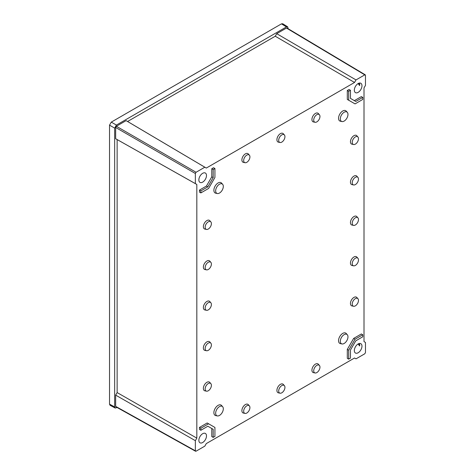 <?xml version="1.0" encoding="UTF-8"?>
<svg xmlns="http://www.w3.org/2000/svg" width="475" height="475" viewBox="0 0 475 475"><rect width="100%" height="100%" fill="white"/><g stroke="black" fill="none" stroke-linecap="round" stroke-linejoin="round"><path stroke-width="0.71" d="M354.332 90.155A5.397 3.117 -60 0 1 356.606 84.811A5.397 3.117 -60 0 1 360.715 83.202A5.397 3.117 -60 0 1 361.968 85.743A5.397 3.117 -60 0 1 359.527 91.271A5.397 3.117 -60 0 1 355.324 92.542A5.397 3.117 -60 0 1 354.332 90.155M359.634 83.76A5.189 2.998 -60 0 1 359.723 84.615A5.189 2.998 -60 0 1 359.634 85.565L358.435 83.968L359.634 83.76M206.488 175.507A5.397 3.117 120 0 0 205.236 172.965A5.397 3.117 120 0 0 201.127 174.58A5.397 3.117 120 0 0 198.859 179.918A5.397 3.117 120 0 0 199.844 182.305A5.397 3.117 120 0 0 204.048 181.034A5.397 3.117 120 0 0 206.488 175.507M359.634 345.972L358.435 344.369L359.634 344.167A5.189 2.998 120 0 1 359.723 345.016A5.189 2.998 120 0 1 359.634 345.972M354.332 350.556A5.397 3.117 120 0 0 355.324 352.943A5.397 3.117 120 0 0 359.527 351.672A5.397 3.117 120 0 0 361.968 346.144A5.397 3.117 120 0 0 360.715 343.603A5.397 3.117 120 0 0 356.606 345.212A5.397 3.117 120 0 0 354.332 350.556M206.488 435.913A5.397 3.117 -60 0 1 204.048 441.435A5.397 3.117 -60 0 1 199.844 442.706A5.397 3.117 -60 0 1 198.859 440.319A5.397 3.117 -60 0 1 201.127 434.981A5.397 3.117 -60 0 1 205.236 433.366A5.397 3.117 -60 0 1 206.488 435.913M208.276 302.688A4.423 2.553 120 0 0 205.289 306.963A4.423 2.553 120 0 0 206.524 310.3A4.423 2.553 120 0 0 208.276 309.908A4.423 2.553 120 0 0 211.037 306.393A4.423 2.553 120 0 0 210.864 302.777A4.423 2.553 120 0 0 208.276 302.688M206.524 310.3L204.915 309.967A4.952 2.862 -60 0 1 203.526 306.238A4.952 2.862 -60 0 1 206.874 301.447A4.952 2.862 -60 0 1 209.778 301.548L210.864 302.777M355.353 217.776A4.423 2.553 -60 0 1 357.942 217.865A4.423 2.553 -60 0 1 358.114 221.481A4.423 2.553 -60 0 1 355.353 224.996A4.423 2.553 -60 0 1 353.596 225.388A4.423 2.553 -60 0 1 352.361 222.051A4.423 2.553 -60 0 1 355.353 217.776M357.942 217.865L356.85 216.636A4.952 2.862 120 0 0 353.952 216.535A4.952 2.862 120 0 0 350.603 221.326A4.952 2.862 120 0 0 351.987 225.055L353.596 225.388M281.812 134.882A4.423 2.553 -60 0 1 284.406 134.971A4.423 2.553 -60 0 1 284.572 138.587A4.423 2.553 -60 0 1 281.812 142.102A4.423 2.553 -60 0 1 280.06 142.494A4.423 2.553 -60 0 1 278.825 139.157A4.423 2.553 -60 0 1 281.812 134.882M280.06 142.494L278.451 142.167A4.952 2.862 -60 0 1 277.067 138.433A4.952 2.862 -60 0 1 280.41 133.641A4.952 2.862 -60 0 1 283.314 133.742L284.406 134.971M355.353 184.561A4.423 2.553 120 0 0 358.114 181.046A4.423 2.553 120 0 0 357.942 177.43A4.423 2.553 120 0 0 355.353 177.341A4.423 2.553 120 0 0 352.361 181.616A4.423 2.553 120 0 0 353.596 184.953A4.423 2.553 120 0 0 355.353 184.561M357.942 177.43L356.85 176.201A4.952 2.862 120 0 0 353.952 176.094A4.952 2.862 120 0 0 350.603 180.886A4.952 2.862 120 0 0 351.987 184.621L353.596 184.953M355.353 144.127A4.423 2.553 120 0 0 358.114 140.612A4.423 2.553 120 0 0 357.942 136.996A4.423 2.553 120 0 0 355.353 136.907A4.423 2.553 120 0 0 352.361 141.182A4.423 2.553 120 0 0 353.596 144.513A4.423 2.553 120 0 0 355.353 144.127M357.942 136.996L356.85 135.767A4.952 2.862 120 0 0 353.952 135.66A4.952 2.862 120 0 0 350.603 140.452A4.952 2.862 120 0 0 351.987 144.186L353.596 144.513M344.143 121.077A5.409 3.123 120 0 0 347.528 116.779A5.409 3.123 120 0 0 347.314 112.349A5.409 3.123 120 0 0 344.143 112.237A5.409 3.123 120 0 0 340.486 117.473A5.409 3.123 120 0 0 342 121.552A5.409 3.123 120 0 0 344.143 121.077M347.314 112.349L346.228 111.12A5.943 3.432 120 0 0 342.742 110.996A5.943 3.432 120 0 0 338.728 116.749A5.943 3.432 120 0 0 340.391 121.226L342 121.552M316.831 121.885A4.423 2.553 120 0 0 319.592 118.37A4.423 2.553 120 0 0 319.42 114.754A4.423 2.553 120 0 0 316.831 114.665A4.423 2.553 120 0 0 313.844 118.94A4.423 2.553 120 0 0 315.079 122.277A4.423 2.553 120 0 0 316.831 121.885M319.42 114.754L318.333 113.525A4.952 2.862 120 0 0 315.43 113.424A4.952 2.862 120 0 0 312.081 118.216A4.952 2.862 120 0 0 313.47 121.95L315.079 122.277M246.798 162.319A4.423 2.553 -60 0 1 245.047 162.711A4.423 2.553 -60 0 1 243.806 159.374A4.423 2.553 -60 0 1 246.798 155.099A4.423 2.553 -60 0 1 249.387 155.188A4.423 2.553 -60 0 1 249.559 158.804A4.423 2.553 -60 0 1 246.798 162.319M245.047 162.711L243.432 162.385A4.952 2.862 -60 0 1 242.048 158.65A4.952 2.862 -60 0 1 245.397 153.858A4.952 2.862 -60 0 1 248.294 153.959L249.387 155.188M219.48 193.052A5.409 3.123 -60 0 1 217.336 193.527A5.409 3.123 -60 0 1 215.822 189.448A5.409 3.123 -60 0 1 219.48 184.211A5.409 3.123 -60 0 1 222.65 184.324A5.409 3.123 -60 0 1 222.864 188.753A5.409 3.123 -60 0 1 219.48 193.052M217.336 193.527L215.727 193.2A5.943 3.432 -60 0 1 214.065 188.717A5.943 3.432 -60 0 1 218.084 182.97A5.943 3.432 -60 0 1 221.564 183.095L222.65 184.324M208.276 229.039A4.423 2.553 -60 0 1 206.524 229.431A4.423 2.553 -60 0 1 205.289 226.094A4.423 2.553 -60 0 1 208.276 221.819A4.423 2.553 -60 0 1 210.864 221.908A4.423 2.553 -60 0 1 211.037 225.524A4.423 2.553 -60 0 1 208.276 229.039M206.524 229.431L204.915 229.098A4.952 2.862 -60 0 1 203.526 225.364A4.952 2.862 -60 0 1 206.874 220.572A4.952 2.862 -60 0 1 209.778 220.679L210.864 221.908M208.276 269.473A4.423 2.553 -60 0 1 206.524 269.865A4.423 2.553 -60 0 1 205.289 266.528A4.423 2.553 -60 0 1 208.276 262.253A4.423 2.553 -60 0 1 210.864 262.342A4.423 2.553 -60 0 1 211.037 265.958A4.423 2.553 -60 0 1 208.276 269.473M206.524 269.865L204.915 269.533A4.952 2.862 -60 0 1 203.526 265.798A4.952 2.862 -60 0 1 206.874 261.007A4.952 2.862 -60 0 1 209.778 261.113L210.864 262.342M316.831 365.364A4.423 2.553 -60 0 1 319.42 365.453A4.423 2.553 -60 0 1 319.592 369.069A4.423 2.553 -60 0 1 316.831 372.584A4.423 2.553 -60 0 1 315.079 372.976A4.423 2.553 -60 0 1 313.844 369.639A4.423 2.553 -60 0 1 316.831 365.364M315.079 372.976L313.47 372.643A4.952 2.862 -60 0 1 312.081 368.909A4.952 2.862 -60 0 1 315.43 364.117A4.952 2.862 -60 0 1 318.333 364.224L319.42 365.453M344.143 334.632A5.409 3.123 -60 0 1 347.314 334.744A5.409 3.123 -60 0 1 347.528 339.168A5.409 3.123 -60 0 1 344.143 343.467A5.409 3.123 -60 0 1 342 343.947A5.409 3.123 -60 0 1 340.486 339.868A5.409 3.123 -60 0 1 344.143 334.632M342 343.947L340.391 343.621A5.943 3.432 -60 0 1 338.728 339.138A5.943 3.432 -60 0 1 342.742 333.391A5.943 3.432 -60 0 1 346.228 333.515L347.314 334.744M355.353 298.644A4.423 2.553 -60 0 1 357.942 298.733A4.423 2.553 -60 0 1 358.114 302.355A4.423 2.553 -60 0 1 355.353 305.864A4.423 2.553 -60 0 1 353.596 306.256A4.423 2.553 -60 0 1 352.361 302.919A4.423 2.553 -60 0 1 355.353 298.644M353.596 306.256L351.987 305.93A4.952 2.862 -60 0 1 350.603 302.195A4.952 2.862 -60 0 1 353.952 297.403A4.952 2.862 -60 0 1 356.85 297.504L357.942 298.733M355.353 258.21A4.423 2.553 -60 0 1 357.942 258.299A4.423 2.553 -60 0 1 358.114 261.915A4.423 2.553 -60 0 1 355.353 265.43A4.423 2.553 -60 0 1 353.596 265.822A4.423 2.553 -60 0 1 352.361 262.485A4.423 2.553 -60 0 1 355.353 258.21M353.596 265.822L351.987 265.495A4.952 2.862 -60 0 1 350.603 261.761A4.952 2.862 -60 0 1 353.952 256.969A4.952 2.862 -60 0 1 356.85 257.07L357.942 258.299M246.798 405.798A4.423 2.553 120 0 0 243.806 410.073A4.423 2.553 120 0 0 245.047 413.41A4.423 2.553 120 0 0 246.798 413.018A4.423 2.553 120 0 0 249.559 409.503A4.423 2.553 120 0 0 249.387 405.887A4.423 2.553 120 0 0 246.798 405.798M249.387 405.887L248.294 404.658A4.952 2.862 120 0 0 245.397 404.552A4.952 2.862 120 0 0 242.048 409.343A4.952 2.862 120 0 0 243.432 413.078L245.047 413.41M219.48 406.606A5.409 3.123 120 0 0 215.822 411.843A5.409 3.123 120 0 0 217.336 415.922A5.409 3.123 120 0 0 219.48 415.441A5.409 3.123 120 0 0 222.864 411.142A5.409 3.123 120 0 0 222.65 406.719A5.409 3.123 120 0 0 219.48 406.606M222.65 406.719L221.564 405.484A5.943 3.432 120 0 0 218.084 405.365A5.943 3.432 120 0 0 214.065 411.113A5.943 3.432 120 0 0 215.727 415.595L217.336 415.922M208.276 383.557A4.423 2.553 120 0 0 205.289 387.832A4.423 2.553 120 0 0 206.524 391.168A4.423 2.553 120 0 0 208.276 390.777A4.423 2.553 120 0 0 211.037 387.267A4.423 2.553 120 0 0 210.864 383.646A4.423 2.553 120 0 0 208.276 383.557M210.864 383.646L209.778 382.417A4.952 2.862 120 0 0 206.874 382.316A4.952 2.862 120 0 0 203.526 387.107A4.952 2.862 120 0 0 204.915 390.842L206.524 391.168M208.276 343.122A4.423 2.553 120 0 0 205.289 347.397A4.423 2.553 120 0 0 206.524 350.734A4.423 2.553 120 0 0 208.276 350.342A4.423 2.553 120 0 0 211.037 346.827A4.423 2.553 120 0 0 210.864 343.211A4.423 2.553 120 0 0 208.276 343.122M210.864 343.211L209.778 341.982A4.952 2.862 120 0 0 206.874 341.881A4.952 2.862 120 0 0 203.526 346.673A4.952 2.862 120 0 0 204.915 350.407L206.524 350.734M281.812 385.581A4.423 2.553 -60 0 1 284.406 385.67A4.423 2.553 -60 0 1 284.572 389.286A4.423 2.553 -60 0 1 281.812 392.801A4.423 2.553 -60 0 1 280.06 393.193A4.423 2.553 -60 0 1 278.825 389.856A4.423 2.553 -60 0 1 281.812 385.581M284.406 385.67L283.314 384.441A4.952 2.862 120 0 0 280.41 384.334A4.952 2.862 120 0 0 277.067 389.126A4.952 2.862 120 0 0 278.451 392.861L280.06 393.193M288.171 28.738L287.678 26.814L286.419 26.927L116.411 125.079L111.281 122.117L109.529 125.151L109.529 404.148L110.063 405.294L115.193 408.055L117.105 407.52M111.281 122.117L281.461 23.863L282.726 23.75L287.678 26.814M116.411 125.079L114.659 128.107L114.659 406.909L115.193 408.055M116.363 406.784L115.663 406.38L115.663 395.129L117.135 392.582L117.135 139.579L115.663 138.73L115.663 127.478L116.363 126.267L126.107 120.638L127.579 121.487L275.251 36.231L354.534 82.472L206.292 168.061L204.82 167.212L196.056 172.271L116.363 126.267M356.007 358.851L354.534 358.002L356.007 358.851L364.77 353.792L365.471 352.575L365.471 342.451L364.004 341.602L364.004 87.94L365.471 85.393L365.471 75.27L286.461 28.061L276.717 33.683L275.251 36.231M286.461 28.061L287.161 28.464M117.135 139.579L196.822 184.46L196.822 438.122L195.356 440.669L195.356 450.793L196.056 451.197L204.82 446.138L206.292 443.591L354.534 358.002M117.135 392.582L196.822 438.122M365.471 75.27L364.77 74.866L356.007 79.925L354.534 82.472M196.822 184.46L195.356 183.611L195.356 173.488L196.056 172.271M115.663 406.38L196.056 451.197M211.779 428.492L211.779 436.578L213.18 437.386L214.932 436.377L214.932 427.452L208.578 423.789L200.854 428.248L200.854 430.273L207.854 426.229L213.18 429.299L213.18 437.386M214.932 427.452L207.177 422.976L199.453 427.441L199.453 429.459L200.854 430.273M348.697 359.147L347.296 358.34L347.296 349.41L353.649 338.414L361.374 333.955L362.775 334.762L362.775 336.787L355.775 340.83L350.449 350.045L350.449 358.132L348.697 359.147L348.697 350.223L355.045 339.227L362.775 334.762M200.854 192.915L199.453 192.108L199.453 190.089L206.453 186.046L211.779 176.825L211.779 168.738L213.53 167.728L214.932 168.536L214.932 177.46L208.578 188.456L200.854 192.915L200.854 190.897L207.854 186.853L213.18 177.632L213.18 169.545L214.932 168.536M350.449 90.292L349.048 89.484L347.296 90.493L347.296 99.423L355.045 103.894L362.775 99.429L362.775 97.411L355.775 101.454L350.449 98.378L350.449 90.292L348.697 91.307L348.697 100.231M362.775 97.411L361.374 96.603L354.374 100.647L350.449 98.378M115.663 395.129L195.356 440.669M364.004 341.584L365.471 342.451M276.717 33.683L356.007 79.925M127.579 121.487L206.292 168.061M126.107 120.638L204.82 167.212M115.663 138.73L195.356 183.611M199.453 427.441L200.854 428.248M207.177 422.976L208.578 423.789M347.296 349.41L348.697 350.223M353.649 338.414L355.045 339.227M199.453 190.089L200.854 190.897M206.453 186.046L207.854 186.853M211.779 176.825L213.18 177.632M211.779 168.738L213.18 169.545M347.296 90.493L348.697 91.307M354.374 100.647L355.775 101.454M114.659 128.107L109.529 125.151M114.659 406.909L109.529 404.148M195.356 173.488L115.663 127.478M286.419 26.927L281.461 23.863M195.563 451.25L115.876 406.832M365.269 74.818L286.959 28.013"/></g></svg>
